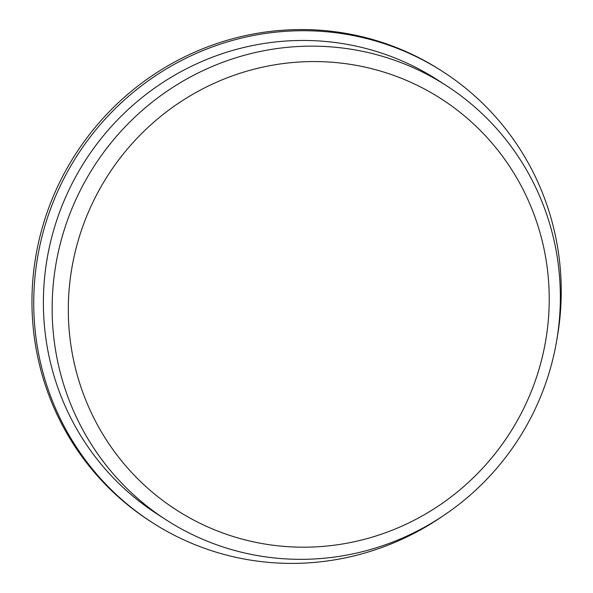 <?xml version="1.0" encoding="UTF-8"?>
<svg xmlns="http://www.w3.org/2000/svg" width="593" height="593" viewBox="0 0 593 593"><rect width="100%" height="100%" fill="white"/><g stroke="black" fill="none" stroke-linecap="round" stroke-linejoin="round"><path stroke-width="0.89" d="M68.314 308.412A244.524 238.727 -57 0 1 430.095 92.1A244.524 238.727 -57 0 1 427.894 512.619A244.524 238.727 -57 0 1 68.314 308.412M442.467 516.295A268.214 261.854 -57 0 1 151.511 522.07L149.732 520.913A268.214 261.854 -57 0 1 31.955 300.325A268.214 261.854 -57 0 1 171.688 63.636A268.214 261.854 -57 0 1 441.674 70.886L443.453 72.042A268.214 261.854 -57 0 1 556.775 340.078M151.511 522.07A268.214 261.854 -57 0 1 33.734 301.481A268.214 261.854 -57 0 1 173.467 64.793A268.214 261.854 -57 0 1 443.453 72.042M165.617 519.52L156.856 513.835A258.4 252.277 -57 0 1 43.385 301.318A258.4 252.277 -57 0 1 178.004 73.287A258.4 252.277 -57 0 1 438.116 80.277L446.877 85.963A258.4 252.277 -57 0 1 517.889 440.036A258.4 252.277 -57 0 1 165.617 519.52A258.4 252.277 -57 0 1 52.147 307.004A258.4 252.277 -57 0 1 186.773 78.973A258.4 252.277 -57 0 1 446.877 85.963"/></g></svg>
